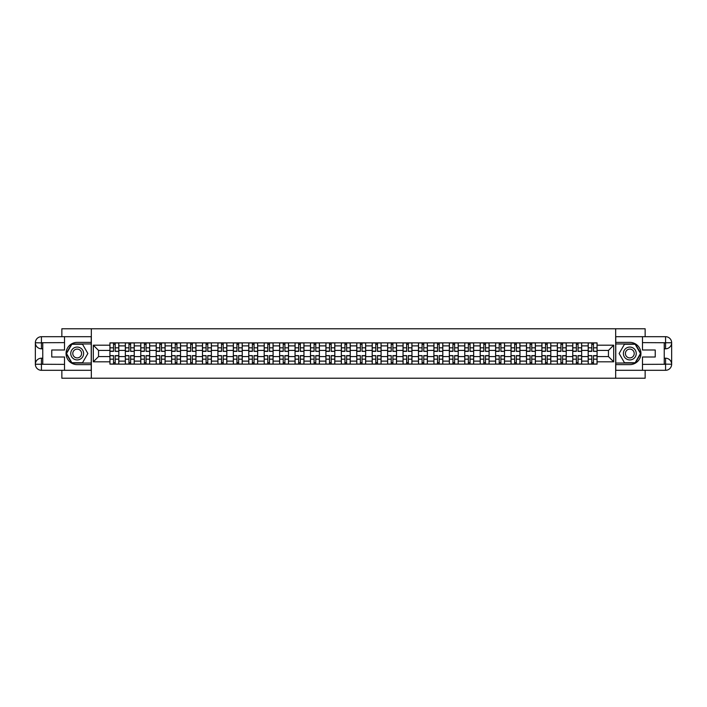 <?xml version="1.0" encoding="UTF-8"?>
<svg xmlns="http://www.w3.org/2000/svg" width="707" height="707" viewBox="0 0 707 707"><rect width="100%" height="100%" fill="white"/><g stroke="black" fill="none" stroke-linecap="round" stroke-linejoin="round"><path stroke-width="1.06" d="M61.854 370.309L61.854 378.227L645.146 378.227L645.146 370.309M645.146 336.691L645.146 328.773L61.854 328.773L61.854 336.691M125.342 364.132L125.342 345.882L118.82 345.882L118.82 364.132M118.82 345.882L118.82 342.868M125.342 345.882L125.342 342.868M134.25 342.868L134.25 364.132M140.773 364.132L140.773 342.868M149.672 342.868L149.672 364.132M156.203 364.132L156.203 342.868M165.102 342.868L165.102 364.132M171.633 364.132L171.633 342.868M180.532 342.868L180.532 364.132M187.055 364.132L187.055 342.868M195.954 342.868L195.954 364.132M202.485 364.132L202.485 342.868M211.384 342.868L211.384 364.132M217.915 364.132L217.915 342.868M226.814 342.868L226.814 364.132M233.337 364.132L233.337 342.868M242.245 342.868L242.245 364.132M248.767 364.132L248.767 342.868M257.666 342.868L257.666 364.132M264.197 364.132L264.197 342.868M273.096 342.868L273.096 364.132M279.627 364.132L279.627 342.868M288.527 342.868L288.527 364.132M295.049 364.132L295.049 342.868M303.957 342.868L303.957 364.132M310.479 364.132L310.479 342.868M319.378 342.868L319.378 364.132M325.909 364.132L325.909 342.868M334.809 342.868L334.809 364.132M341.34 364.132L341.34 342.868M350.239 342.868L350.239 364.132M356.761 364.132L356.761 342.868M365.66 342.868L365.66 364.132M372.191 364.132L372.191 342.868M381.091 342.868L381.091 364.132M387.622 364.132L387.622 342.868M396.521 342.868L396.521 364.132M403.043 364.132L403.043 342.868M411.951 342.868L411.951 364.132M418.473 364.132L418.473 342.868M427.373 342.868L427.373 364.132M433.904 364.132L433.904 342.868M442.803 342.868L442.803 364.132M449.334 364.132L449.334 342.868M458.233 342.868L458.233 364.132M464.755 364.132L464.755 342.868M473.663 342.868L473.663 364.132M480.186 364.132L480.186 342.868M489.085 342.868L489.085 364.132M495.616 364.132L495.616 342.868M504.515 342.868L504.515 364.132M511.046 364.132L511.046 342.868M519.945 342.868L519.945 364.132M526.468 364.132L526.468 342.868M535.367 342.868L535.367 364.132M541.898 364.132L541.898 342.868M550.797 342.868L550.797 364.132M557.328 364.132L557.328 342.868M566.227 342.868L566.227 364.132M572.75 364.132L572.75 342.868M581.658 342.868L581.658 364.132M588.18 364.132L588.18 342.868M588.18 356.567L581.658 356.567M572.75 356.567L566.227 356.567M557.328 356.567L550.797 356.567M541.898 356.567L535.367 356.567M526.468 356.567L519.945 356.567M511.046 356.567L504.515 356.567M495.616 356.567L489.085 356.567M480.186 356.567L473.663 356.567M464.755 356.567L458.233 356.567M449.334 356.567L442.803 356.567M433.904 356.567L427.373 356.567M418.473 356.567L411.951 356.567M403.043 356.567L396.521 356.567M387.622 356.567L381.091 356.567M372.191 356.567L365.66 356.567M356.761 356.567L350.239 356.567M341.34 356.567L334.809 356.567M325.909 356.567L319.378 356.567M310.479 356.567L303.957 356.567M295.049 356.567L288.527 356.567M279.627 356.567L273.096 356.567M264.197 356.567L257.666 356.567M248.767 356.567L242.245 356.567M233.337 356.567L226.814 356.567M217.915 356.567L211.384 356.567M202.485 356.567L195.954 356.567M187.055 356.567L180.532 356.567M171.633 356.567L165.102 356.567M156.203 356.567L149.672 356.567M140.773 356.567L134.25 356.567M125.342 356.567L118.82 356.567M588.18 350.433L581.658 350.433M572.75 350.433L566.227 350.433M557.328 350.433L550.797 350.433M541.898 350.433L535.367 350.433M526.468 350.433L519.945 350.433M511.046 350.433L504.515 350.433M495.616 350.433L489.085 350.433M480.186 350.433L473.663 350.433M464.755 350.433L458.233 350.433M449.334 350.433L442.803 350.433M433.904 350.433L427.373 350.433M418.473 350.433L411.951 350.433M403.043 350.433L396.521 350.433M387.622 350.433L381.091 350.433M372.191 350.433L365.66 350.433M356.761 350.433L350.239 350.433M341.34 350.433L334.809 350.433M325.909 350.433L319.378 350.433M310.479 350.433L303.957 350.433M295.049 350.433L288.527 350.433M279.627 350.433L273.096 350.433M264.197 350.433L257.666 350.433M248.767 350.433L242.245 350.433M233.337 350.433L226.814 350.433M217.915 350.433L211.384 350.433M202.485 350.433L195.954 350.433M187.055 350.433L180.532 350.433M171.633 350.433L165.102 350.433M156.203 350.433L149.672 350.433M140.773 350.433L134.25 350.433M125.342 350.433L118.82 350.433M98.547 356.567L109.921 356.567L109.921 350.433L98.547 350.433L98.547 356.567L93.306 361.807L93.306 345.193L109.921 345.193L109.921 350.433M597.079 350.433L597.079 356.567L608.453 356.567L608.453 350.433L597.079 350.433L597.079 342.868L109.921 342.868L109.921 345.193M597.079 345.193L613.694 345.193L613.694 361.807L597.079 361.807L597.079 356.567M109.921 356.567L109.921 364.132L597.079 364.132L597.079 361.807M109.921 361.807L93.306 361.807M615.673 378.227L615.673 328.773M91.327 378.227L91.327 328.773M115.206 362.647L113.527 362.647M113.527 344.353L115.206 344.353M130.636 362.647L128.957 362.647M128.957 344.353L130.636 344.353M146.066 362.647L144.387 362.647M144.387 344.353L146.066 344.353M161.496 362.647L159.809 362.647M159.809 344.353L161.496 344.353M176.918 362.647L175.239 362.647M175.239 344.353L176.918 344.353M192.348 362.647L190.669 362.647M190.669 344.353L192.348 344.353M207.778 362.647L206.09 362.647M206.09 344.353L207.778 344.353M223.2 362.647L221.521 362.647M221.521 344.353L223.2 344.353M238.63 362.647L236.951 362.647M236.951 344.353L238.63 344.353M254.06 362.647L252.381 362.647M252.381 344.353L254.06 344.353M269.491 362.647L267.803 362.647M267.803 344.353L269.491 344.353M284.912 362.647L283.233 362.647M283.233 344.353L284.912 344.353M300.342 362.647L298.663 362.647M298.663 344.353L300.342 344.353M315.773 362.647L314.094 362.647M314.094 344.353L315.773 344.353M331.203 362.647L329.515 362.647M329.515 344.353L331.203 344.353M346.624 362.647L344.945 362.647M344.945 344.353L346.624 344.353M362.055 362.647L360.376 362.647M360.376 344.353L362.055 344.353M377.485 362.647L375.797 362.647M375.797 344.353L377.485 344.353M392.906 362.647L391.227 362.647M391.227 344.353L392.906 344.353M408.337 362.647L406.658 362.647M406.658 344.353L408.337 344.353M423.767 362.647L422.088 362.647M422.088 344.353L423.767 344.353M439.197 362.647L437.509 362.647M437.509 344.353L439.197 344.353M454.619 362.647L452.94 362.647M452.94 344.353L454.619 344.353M470.049 362.647L468.37 362.647M468.37 344.353L470.049 344.353M485.479 362.647L483.8 362.647M483.8 344.353L485.479 344.353M500.909 362.647L499.222 362.647M499.222 344.353L500.909 344.353M516.331 362.647L514.652 362.647M514.652 344.353L516.331 344.353M531.761 362.647L530.082 362.647M530.082 344.353L531.761 344.353M547.191 362.647L545.504 362.647M545.504 344.353L547.191 344.353M562.613 362.647L560.934 362.647M560.934 344.353L562.613 344.353M578.043 362.647L576.364 362.647M576.364 344.353L578.043 344.353M593.473 362.647L591.794 362.647M591.794 344.353L593.473 344.353M93.306 345.193L98.547 350.433M608.453 356.567L613.694 361.807M608.453 350.433L613.694 345.193M115.206 351.167L118.767 351.37L115.206 351.37L115.206 342.966L118.767 342.966L116.788 342.966M118.767 351.167L118.767 342.966M113.527 344.256L115.206 344.256M111.945 342.966L109.965 342.966L109.965 351.37L113.527 351.37L113.527 342.966L112.095 342.966M109.965 342.966L116.646 342.966M113.527 355.833L109.965 355.63L113.527 355.63L113.527 364.034L109.965 364.034L111.945 364.034M109.965 355.833L109.965 364.034M115.206 362.744L113.527 362.744M116.788 364.034L118.767 364.034L118.767 355.63L115.206 355.63L115.206 364.034L116.646 364.034M118.767 364.034L112.095 364.034M130.636 351.167L134.197 351.37L130.636 351.37L130.636 342.966L134.197 342.966L132.218 342.966M134.197 351.167L134.197 342.966M128.957 344.256L130.636 344.256M127.375 342.966L125.395 342.966L125.395 351.37L128.957 351.37L128.957 342.966L127.525 342.966M125.395 342.966L132.068 342.966M146.066 351.167L149.628 351.37L146.066 351.37L146.066 342.966L149.628 342.966L147.648 342.966M149.628 351.167L149.628 342.966M144.387 344.256L146.066 344.256M142.805 342.966L140.826 342.966L140.826 351.37L144.387 351.37L144.387 342.966L142.947 342.966M140.826 342.966L147.498 342.966M42.765 348.798L41.43 348.798A6.08 6.08 0 0 1 35.35 342.771A6.08 6.08 0 0 1 41.43 336.691L91.23 336.691L91.23 342.374L77.187 342.374A11.126 11.126 0 0 0 66.06 353.5A11.126 11.126 0 0 0 77.187 364.626L91.23 364.626L91.23 370.309L41.43 370.309A6.08 6.08 0 0 1 35.35 364.229A6.08 6.08 0 0 1 41.43 358.202L42.765 358.202M91.23 364.626L91.23 342.374M64.523 336.691L64.523 349.992L51.77 349.992L51.77 357.008L64.523 357.008L64.523 370.309M41.43 348.798A6.08 6.08 0 0 1 35.35 342.771L41.43 342.868L41.43 348.798A6.08 6.08 0 0 1 35.35 342.771L35.35 364.229L64.523 364.379M41.43 364.379L41.43 370.309A6.08 6.08 0 0 1 35.35 364.229A6.08 6.08 0 0 1 41.43 358.202L41.43 364.132L42.765 364.132L42.765 342.868L41.43 342.868M91.23 343.956L71.672 343.956L66.166 353.5L71.672 363.045L91.23 363.045M664.235 358.202L665.57 358.202A6.08 6.08 0 0 1 671.65 364.229A6.08 6.08 0 0 1 665.57 370.309L615.77 370.309L615.77 364.626L629.813 364.626A11.126 11.126 0 0 0 640.94 353.5A11.126 11.126 0 0 0 629.813 342.374L615.77 342.374L615.77 336.691L665.57 336.691A6.08 6.08 0 0 1 671.65 342.771A6.08 6.08 0 0 1 665.57 348.798L664.235 348.798M615.77 342.374L615.77 364.626M642.477 370.309L642.477 357.008L655.23 357.008L655.23 349.992L642.477 349.992L642.477 336.691M665.57 358.202A6.08 6.08 0 0 1 671.65 364.229L665.57 364.132L665.57 358.202A6.08 6.08 0 0 1 671.65 364.229L671.65 342.771L642.477 342.621M665.57 342.621L665.57 336.691A6.08 6.08 0 0 1 671.65 342.771A6.08 6.08 0 0 1 665.57 348.798L665.57 342.868L664.235 342.868L664.235 364.132L665.57 364.132M615.77 363.045L635.328 363.045L640.834 353.5L635.328 343.956L615.77 343.956M70.753 353.5A6.425 6.425 0 0 0 77.187 359.925A6.425 6.425 0 0 0 83.612 353.5A6.425 6.425 0 0 0 77.187 347.075A6.425 6.425 0 0 0 70.753 353.5M72.786 353.5A4.401 4.401 0 0 0 77.187 357.901A4.401 4.401 0 0 0 81.588 353.5A4.401 4.401 0 0 0 77.187 349.099A4.401 4.401 0 0 0 72.786 353.5M82.525 344.256L87.862 353.5L82.525 362.744L71.849 362.744L66.502 353.5L71.849 344.256L82.525 344.256M623.388 353.5A6.425 6.425 0 0 0 629.813 359.925A6.425 6.425 0 0 0 636.247 353.5A6.425 6.425 0 0 0 629.813 347.075A6.425 6.425 0 0 0 623.388 353.5M625.412 353.5A4.401 4.401 0 0 0 629.813 357.901A4.401 4.401 0 0 0 634.214 353.5A4.401 4.401 0 0 0 629.813 349.099A4.401 4.401 0 0 0 625.412 353.5M635.151 344.256L640.498 353.5L635.151 362.744L624.475 362.744L619.138 353.5L624.475 344.256L635.151 344.256M128.957 355.833L125.395 355.63L128.957 355.63L128.957 364.034L125.395 364.034L127.375 364.034M125.395 355.833L125.395 364.034M130.636 362.744L128.957 362.744M132.218 364.034L134.197 364.034L134.197 355.63L130.636 355.63L130.636 364.034L132.068 364.034M134.197 364.034L127.525 364.034M144.387 355.833L140.826 355.63L144.387 355.63L144.387 364.034L140.826 364.034L142.805 364.034M140.826 355.833L140.826 364.034M146.066 362.744L144.387 362.744M147.648 364.034L149.628 364.034L149.628 355.63L146.066 355.63L146.066 364.034L147.498 364.034M149.628 364.034L142.947 364.034M161.496 351.167L165.049 351.37L161.496 351.37L161.496 342.966L165.049 342.966L163.078 342.966M165.049 351.167L165.049 342.966M159.809 344.256L161.496 344.256M158.227 342.966L156.247 342.966L156.247 351.37L159.809 351.37L159.809 342.966L158.377 342.966M156.247 342.966L162.928 342.966M176.918 351.167L180.479 351.37L176.918 351.37L176.918 342.966L180.479 342.966L178.5 342.966M180.479 351.167L180.479 342.966M175.239 344.256L176.918 344.256M173.657 342.966L171.677 342.966L171.677 351.37L175.239 351.37L175.239 342.966L173.807 342.966M171.677 342.966L178.358 342.966M192.348 351.167L195.91 351.37L192.348 351.37L192.348 342.966L195.91 342.966L193.93 342.966M195.91 351.167L195.91 342.966M190.669 344.256L192.348 344.256M189.087 342.966L187.108 342.966L187.108 351.37L190.669 351.37L190.669 342.966L189.229 342.966M187.108 342.966L193.78 342.966M159.809 355.833L156.247 355.63L159.809 355.63L159.809 364.034L156.247 364.034L158.227 364.034M156.247 355.833L156.247 364.034M161.496 362.744L159.809 362.744M163.078 364.034L165.049 364.034L165.049 355.63L161.496 355.63L161.496 364.034L162.928 364.034M165.049 364.034L158.377 364.034M175.239 355.833L171.677 355.63L175.239 355.63L175.239 364.034L171.677 364.034L173.657 364.034M171.677 355.833L171.677 364.034M176.918 362.744L175.239 362.744M178.5 364.034L180.479 364.034L180.479 355.63L176.918 355.63L176.918 364.034L178.358 364.034M180.479 364.034L173.807 364.034M190.669 355.833L187.108 355.63L190.669 355.63L190.669 364.034L187.108 364.034L189.087 364.034M187.108 355.833L187.108 364.034M192.348 362.744L190.669 362.744M193.93 364.034L195.91 364.034L195.91 355.63L192.348 355.63L192.348 364.034L193.78 364.034M195.91 364.034L189.229 364.034M207.778 351.167L211.34 351.37L207.778 351.37L207.778 342.966L211.34 342.966L209.36 342.966M211.34 351.167L211.34 342.966M206.09 344.256L207.778 344.256M204.509 342.966L202.538 342.966L202.538 351.37L206.09 351.37L206.09 342.966L204.659 342.966M202.538 342.966L209.21 342.966M206.09 355.833L202.538 355.63L206.09 355.63L206.09 364.034L202.538 364.034L204.509 364.034M202.538 355.833L202.538 364.034M207.778 362.744L206.09 362.744M209.36 364.034L211.34 364.034L211.34 355.63L207.778 355.63L207.778 364.034L209.21 364.034M211.34 364.034L204.659 364.034M223.2 351.167L226.761 351.37L223.2 351.37L223.2 342.966L226.761 342.966L224.782 342.966M226.761 351.167L226.761 342.966M221.521 344.256L223.2 344.256M219.939 342.966L217.959 342.966L217.959 351.37L221.521 351.37L221.521 342.966L220.089 342.966M217.959 342.966L224.64 342.966M221.521 355.833L217.959 355.63L221.521 355.63L221.521 364.034L217.959 364.034L219.939 364.034M217.959 355.833L217.959 364.034M223.2 362.744L221.521 362.744M224.782 364.034L226.761 364.034L226.761 355.63L223.2 355.63L223.2 364.034L224.64 364.034M226.761 364.034L220.089 364.034M238.63 351.167L242.192 351.37L238.63 351.37L238.63 342.966L242.192 342.966L240.212 342.966M242.192 351.167L242.192 342.966M236.951 344.256L238.63 344.256M235.369 342.966L233.39 342.966L233.39 351.37L236.951 351.37L236.951 342.966L235.519 342.966M233.39 342.966L240.062 342.966M236.951 355.833L233.39 355.63L236.951 355.63L236.951 364.034L233.39 364.034L235.369 364.034M233.39 355.833L233.39 364.034M238.63 362.744L236.951 362.744M240.212 364.034L242.192 364.034L242.192 355.63L238.63 355.63L238.63 364.034L240.062 364.034M242.192 364.034L235.519 364.034M254.06 351.167L257.622 351.37L254.06 351.37L254.06 342.966L257.622 342.966L255.642 342.966M257.622 351.167L257.622 342.966M252.381 344.256L254.06 344.256M250.799 342.966L248.82 342.966L248.82 351.37L252.381 351.37L252.381 342.966L250.941 342.966M248.82 342.966L255.492 342.966M252.381 355.833L248.82 355.63L252.381 355.63L252.381 364.034L248.82 364.034L250.799 364.034M248.82 355.833L248.82 364.034M254.06 362.744L252.381 362.744M255.642 364.034L257.622 364.034L257.622 355.63L254.06 355.63L254.06 364.034L255.492 364.034M257.622 364.034L250.941 364.034M269.491 351.167L273.043 351.37L269.491 351.37L269.491 342.966L273.043 342.966L271.073 342.966M273.043 351.167L273.043 342.966M267.803 344.256L269.491 344.256M266.221 342.966L264.25 342.966L264.25 351.37L267.803 351.37L267.803 342.966L266.371 342.966M264.25 342.966L270.922 342.966M267.803 355.833L264.25 355.63L267.803 355.63L267.803 364.034L264.25 364.034L266.221 364.034M264.25 355.833L264.25 364.034M269.491 362.744L267.803 362.744M271.073 364.034L273.043 364.034L273.043 355.63L269.491 355.63L269.491 364.034L270.922 364.034M273.043 364.034L266.371 364.034M284.912 351.167L288.474 351.37L284.912 351.37L284.912 342.966L288.474 342.966L286.494 342.966M288.474 351.167L288.474 342.966M283.233 344.256L284.912 344.256M281.651 342.966L279.672 342.966L279.672 351.37L283.233 351.37L283.233 342.966L281.801 342.966M279.672 342.966L286.353 342.966M283.233 355.833L279.672 355.63L283.233 355.63L283.233 364.034L279.672 364.034L281.651 364.034M279.672 355.833L279.672 364.034M284.912 362.744L283.233 362.744M286.494 364.034L288.474 364.034L288.474 355.63L284.912 355.63L284.912 364.034L286.353 364.034M288.474 364.034L281.801 364.034M300.342 351.167L303.904 351.37L300.342 351.37L300.342 342.966L303.904 342.966L301.924 342.966M303.904 351.167L303.904 342.966M298.663 344.256L300.342 344.256M297.081 342.966L295.102 342.966L295.102 351.37L298.663 351.37L298.663 342.966L297.232 342.966M295.102 342.966L301.774 342.966M298.663 355.833L295.102 355.63L298.663 355.63L298.663 364.034L295.102 364.034L297.081 364.034M295.102 355.833L295.102 364.034M300.342 362.744L298.663 362.744M301.924 364.034L303.904 364.034L303.904 355.63L300.342 355.63L300.342 364.034L301.774 364.034M303.904 364.034L297.232 364.034M315.773 351.167L319.334 351.37L315.773 351.37L315.773 342.966L319.334 342.966L317.355 342.966M319.334 351.167L319.334 342.966M314.094 344.256L315.773 344.256M312.512 342.966L310.532 342.966L310.532 351.37L314.094 351.37L314.094 342.966L312.653 342.966M310.532 342.966L317.204 342.966M314.094 355.833L310.532 355.63L314.094 355.63L314.094 364.034L310.532 364.034L312.512 364.034M310.532 355.833L310.532 364.034M315.773 362.744L314.094 362.744M317.355 364.034L319.334 364.034L319.334 355.63L315.773 355.63L315.773 364.034L317.204 364.034M319.334 364.034L312.653 364.034M331.203 351.167L334.756 351.37L331.203 351.37L331.203 342.966L334.756 342.966L332.785 342.966M334.756 351.167L334.756 342.966M329.515 344.256L331.203 344.256M327.933 342.966L325.954 342.966L325.954 351.37L329.515 351.37L329.515 342.966L328.083 342.966M325.954 342.966L332.635 342.966M329.515 355.833L325.954 355.63L329.515 355.63L329.515 364.034L325.954 364.034L327.933 364.034M325.954 355.833L325.954 364.034M331.203 362.744L329.515 362.744M332.785 364.034L334.756 364.034L334.756 355.63L331.203 355.63L331.203 364.034L332.635 364.034M334.756 364.034L328.083 364.034M346.624 351.167L350.186 351.37L346.624 351.37L346.624 342.966L350.186 342.966L348.206 342.966M350.186 351.167L350.186 342.966M344.945 344.256L346.624 344.256M343.363 342.966L341.384 342.966L341.384 351.37L344.945 351.37L344.945 342.966L343.514 342.966M341.384 342.966L348.065 342.966M344.945 355.833L341.384 355.63L344.945 355.63L344.945 364.034L341.384 364.034L343.363 364.034M341.384 355.833L341.384 364.034M346.624 362.744L344.945 362.744M348.206 364.034L350.186 364.034L350.186 355.63L346.624 355.63L346.624 364.034L348.065 364.034M350.186 364.034L343.514 364.034M362.055 351.167L365.616 351.37L362.055 351.37L362.055 342.966L365.616 342.966L363.637 342.966M365.616 351.167L365.616 342.966M360.376 344.256L362.055 344.256M358.794 342.966L356.814 342.966L356.814 351.37L360.376 351.37L360.376 342.966L358.935 342.966M356.814 342.966L363.486 342.966M360.376 355.833L356.814 355.63L360.376 355.63L360.376 364.034L356.814 364.034L358.794 364.034M356.814 355.833L356.814 364.034M362.055 362.744L360.376 362.744M363.637 364.034L365.616 364.034L365.616 355.63L362.055 355.63L362.055 364.034L363.486 364.034M365.616 364.034L358.935 364.034M377.485 351.167L381.046 351.37L377.485 351.37L377.485 342.966L381.046 342.966L379.067 342.966M381.046 351.167L381.046 342.966M375.797 344.256L377.485 344.256M374.215 342.966L372.244 342.966L372.244 351.37L375.797 351.37L375.797 342.966L374.365 342.966M372.244 342.966L378.917 342.966M375.797 355.833L372.244 355.63L375.797 355.63L375.797 364.034L372.244 364.034L374.215 364.034M372.244 355.833L372.244 364.034M377.485 362.744L375.797 362.744M379.067 364.034L381.046 364.034L381.046 355.63L377.485 355.63L377.485 364.034L378.917 364.034M381.046 364.034L374.365 364.034M392.906 351.167L396.468 351.37L392.906 351.37L392.906 342.966L396.468 342.966L394.488 342.966M396.468 351.167L396.468 342.966M391.227 344.256L392.906 344.256M389.645 342.966L387.666 342.966L387.666 351.37L391.227 351.37L391.227 342.966L389.796 342.966M387.666 342.966L394.347 342.966M391.227 355.833L387.666 355.63L391.227 355.63L391.227 364.034L387.666 364.034L389.645 364.034M387.666 355.833L387.666 364.034M392.906 362.744L391.227 362.744M394.488 364.034L396.468 364.034L396.468 355.63L392.906 355.63L392.906 364.034L394.347 364.034M396.468 364.034L389.796 364.034M408.337 351.167L411.898 351.37L408.337 351.37L408.337 342.966L411.898 342.966L409.919 342.966M411.898 351.167L411.898 342.966M406.658 344.256L408.337 344.256M405.076 342.966L403.096 342.966L403.096 351.37L406.658 351.37L406.658 342.966L405.226 342.966M403.096 342.966L409.768 342.966M406.658 355.833L403.096 355.63L406.658 355.63L406.658 364.034L403.096 364.034L405.076 364.034M403.096 355.833L403.096 364.034M408.337 362.744L406.658 362.744M409.919 364.034L411.898 364.034L411.898 355.63L408.337 355.63L408.337 364.034L409.768 364.034M411.898 364.034L405.226 364.034M423.767 351.167L427.328 351.37L423.767 351.37L423.767 342.966L427.328 342.966L425.349 342.966M427.328 351.167L427.328 342.966M422.088 344.256L423.767 344.256M420.506 342.966L418.526 342.966L418.526 351.37L422.088 351.37L422.088 342.966L420.647 342.966M418.526 342.966L425.199 342.966M422.088 355.833L418.526 355.63L422.088 355.63L422.088 364.034L418.526 364.034L420.506 364.034M418.526 355.833L418.526 364.034M423.767 362.744L422.088 362.744M425.349 364.034L427.328 364.034L427.328 355.63L423.767 355.63L423.767 364.034L425.199 364.034M427.328 364.034L420.647 364.034M439.197 351.167L442.75 351.37L439.197 351.37L439.197 342.966L442.75 342.966L440.779 342.966M442.75 351.167L442.75 342.966M437.509 344.256L439.197 344.256M435.927 342.966L433.957 342.966L433.957 351.37L437.509 351.37L437.509 342.966L436.078 342.966M433.957 342.966L440.629 342.966M437.509 355.833L433.957 355.63L437.509 355.63L437.509 364.034L433.957 364.034L435.927 364.034M433.957 355.833L433.957 364.034M439.197 362.744L437.509 362.744M440.779 364.034L442.75 364.034L442.75 355.63L439.197 355.63L439.197 364.034L440.629 364.034M442.75 364.034L436.078 364.034M454.619 351.167L458.18 351.37L454.619 351.37L454.619 342.966L458.18 342.966L456.201 342.966M458.18 351.167L458.18 342.966M452.94 344.256L454.619 344.256M451.358 342.966L449.378 342.966L449.378 351.37L452.94 351.37L452.94 342.966L451.508 342.966M449.378 342.966L456.059 342.966M452.94 355.833L449.378 355.63L452.94 355.63L452.94 364.034L449.378 364.034L451.358 364.034M449.378 355.833L449.378 364.034M454.619 362.744L452.94 362.744M456.201 364.034L458.18 364.034L458.18 355.63L454.619 355.63L454.619 364.034L456.059 364.034M458.18 364.034L451.508 364.034M470.049 351.167L473.61 351.37L470.049 351.37L470.049 342.966L473.61 342.966L471.631 342.966M473.61 351.167L473.61 342.966M468.37 344.256L470.049 344.256M466.788 342.966L464.808 342.966L464.808 351.37L468.37 351.37L468.37 342.966L466.938 342.966M464.808 342.966L471.481 342.966M468.37 355.833L464.808 355.63L468.37 355.63L468.37 364.034L464.808 364.034L466.788 364.034M464.808 355.833L464.808 364.034M470.049 362.744L468.37 362.744M471.631 364.034L473.61 364.034L473.61 355.63L470.049 355.63L470.049 364.034L471.481 364.034M473.61 364.034L466.938 364.034M485.479 351.167L489.041 351.37L485.479 351.37L485.479 342.966L489.041 342.966L487.061 342.966M489.041 351.167L489.041 342.966M483.8 344.256L485.479 344.256M482.218 342.966L480.239 342.966L480.239 351.37L483.8 351.37L483.8 342.966L482.36 342.966M480.239 342.966L486.911 342.966M483.8 355.833L480.239 355.63L483.8 355.63L483.8 364.034L480.239 364.034L482.218 364.034M480.239 355.833L480.239 364.034M485.479 362.744L483.8 362.744M487.061 364.034L489.041 364.034L489.041 355.63L485.479 355.63L485.479 364.034L486.911 364.034M489.041 364.034L482.36 364.034M500.909 351.167L504.462 351.37L500.909 351.37L500.909 342.966L504.462 342.966L502.491 342.966M504.462 351.167L504.462 342.966M499.222 344.256L500.909 344.256M497.64 342.966L495.66 342.966L495.66 351.37L499.222 351.37L499.222 342.966L497.79 342.966M495.66 342.966L502.341 342.966M499.222 355.833L495.66 355.63L499.222 355.63L499.222 364.034L495.66 364.034L497.64 364.034M495.66 355.833L495.66 364.034M500.909 362.744L499.222 362.744M502.491 364.034L504.462 364.034L504.462 355.63L500.909 355.63L500.909 364.034L502.341 364.034M504.462 364.034L497.79 364.034M516.331 351.167L519.892 351.37L516.331 351.37L516.331 342.966L519.892 342.966L517.913 342.966M519.892 351.167L519.892 342.966M514.652 344.256L516.331 344.256M513.07 342.966L511.09 342.966L511.09 351.37L514.652 351.37L514.652 342.966L513.22 342.966M511.09 342.966L517.771 342.966M514.652 355.833L511.09 355.63L514.652 355.63L514.652 364.034L511.09 364.034L513.07 364.034M511.09 355.833L511.09 364.034M516.331 362.744L514.652 362.744M517.913 364.034L519.892 364.034L519.892 355.63L516.331 355.63L516.331 364.034L517.771 364.034M519.892 364.034L513.22 364.034M531.761 351.167L535.323 351.37L531.761 351.37L531.761 342.966L535.323 342.966L533.343 342.966M535.323 351.167L535.323 342.966M530.082 344.256L531.761 344.256M528.5 342.966L526.521 342.966L526.521 351.37L530.082 351.37L530.082 342.966L528.642 342.966M526.521 342.966L533.193 342.966M530.082 355.833L526.521 355.63L530.082 355.63L530.082 364.034L526.521 364.034L528.5 364.034M526.521 355.833L526.521 364.034M531.761 362.744L530.082 362.744M533.343 364.034L535.323 364.034L535.323 355.63L531.761 355.63L531.761 364.034L533.193 364.034M535.323 364.034L528.642 364.034M547.191 351.167L550.753 351.37L547.191 351.37L547.191 342.966L550.753 342.966L548.773 342.966M550.753 351.167L550.753 342.966M545.504 344.256L547.191 344.256M543.922 342.966L541.951 342.966L541.951 351.37L545.504 351.37L545.504 342.966L544.072 342.966M541.951 342.966L548.623 342.966M545.504 355.833L541.951 355.63L545.504 355.63L545.504 364.034L541.951 364.034L543.922 364.034M541.951 355.833L541.951 364.034M547.191 362.744L545.504 362.744M548.773 364.034L550.753 364.034L550.753 355.63L547.191 355.63L547.191 364.034L548.623 364.034M550.753 364.034L544.072 364.034M562.613 351.167L566.174 351.37L562.613 351.37L562.613 342.966L566.174 342.966L564.195 342.966M566.174 351.167L566.174 342.966M560.934 344.256L562.613 344.256M559.352 342.966L557.372 342.966L557.372 351.37L560.934 351.37L560.934 342.966L559.502 342.966M557.372 342.966L564.053 342.966M560.934 355.833L557.372 355.63L560.934 355.63L560.934 364.034L557.372 364.034L559.352 364.034M557.372 355.833L557.372 364.034M562.613 362.744L560.934 362.744M564.195 364.034L566.174 364.034L566.174 355.63L562.613 355.63L562.613 364.034L564.053 364.034M566.174 364.034L559.502 364.034M578.043 351.167L581.605 351.37L578.043 351.37L578.043 342.966L581.605 342.966L579.625 342.966M581.605 351.167L581.605 342.966M576.364 344.256L578.043 344.256M574.782 342.966L572.803 342.966L572.803 351.37L576.364 351.37L576.364 342.966L574.932 342.966M572.803 342.966L579.475 342.966M576.364 355.833L572.803 355.63L576.364 355.63L576.364 364.034L572.803 364.034L574.782 364.034M572.803 355.833L572.803 364.034M578.043 362.744L576.364 362.744M579.625 364.034L581.605 364.034L581.605 355.63L578.043 355.63L578.043 364.034L579.475 364.034M581.605 364.034L574.932 364.034M593.473 351.167L597.035 351.37L593.473 351.37L593.473 342.966L597.035 342.966L595.055 342.966M597.035 351.167L597.035 342.966M591.794 344.256L593.473 344.256M590.212 342.966L588.233 342.966L588.233 351.37L591.794 351.37L591.794 342.966L590.354 342.966M588.233 342.966L594.905 342.966M591.794 355.833L588.233 355.63L591.794 355.63L591.794 364.034L588.233 364.034L590.212 364.034M588.233 355.833L588.233 364.034M593.473 362.744L591.794 362.744M595.055 364.034L597.035 364.034L597.035 355.63L593.473 355.63L593.473 364.034L594.905 364.034M597.035 364.034L590.354 364.034M572.75 345.882L566.227 345.882M557.328 345.882L550.797 345.882M541.898 345.882L535.367 345.882M526.468 345.882L519.945 345.882M511.046 345.882L504.515 345.882M495.616 345.882L489.085 345.882M480.186 345.882L473.663 345.882M464.755 345.882L458.233 345.882M449.334 345.882L442.803 345.882M433.904 345.882L427.373 345.882M418.473 345.882L411.951 345.882M403.043 345.882L396.521 345.882M387.622 345.882L381.091 345.882M372.191 345.882L365.66 345.882M356.761 345.882L350.239 345.882M341.34 345.882L334.809 345.882M325.909 345.882L319.378 345.882M310.479 345.882L303.957 345.882M295.049 345.882L288.527 345.882M279.627 345.882L273.096 345.882M264.197 345.882L257.666 345.882M248.767 345.882L242.245 345.882M233.337 345.882L226.814 345.882M217.915 345.882L211.384 345.882M202.485 345.882L195.954 345.882M187.055 345.882L180.532 345.882M171.633 345.882L165.102 345.882M156.203 345.882L149.672 345.882M140.773 345.882L134.25 345.882M588.18 345.882L581.658 345.882M572.75 361.118L566.227 361.118M557.328 361.118L550.797 361.118M541.898 361.118L535.367 361.118M526.468 361.118L519.945 361.118M511.046 361.118L504.515 361.118M495.616 361.118L489.085 361.118M480.186 361.118L473.663 361.118M464.755 361.118L458.233 361.118M449.334 361.118L442.803 361.118M433.904 361.118L427.373 361.118M418.473 361.118L411.951 361.118M403.043 361.118L396.521 361.118M387.622 361.118L381.091 361.118M372.191 361.118L365.66 361.118M356.761 361.118L350.239 361.118M341.34 361.118L334.809 361.118M325.909 361.118L319.378 361.118M310.479 361.118L303.957 361.118M295.049 361.118L288.527 361.118M279.627 361.118L273.096 361.118M264.197 361.118L257.666 361.118M248.767 361.118L242.245 361.118M233.337 361.118L226.814 361.118M217.915 361.118L211.384 361.118M202.485 361.118L195.954 361.118M187.055 361.118L180.532 361.118M171.633 361.118L165.102 361.118M156.203 361.118L149.672 361.118M140.773 361.118L134.25 361.118M125.342 361.118L118.82 361.118M588.18 361.118L581.658 361.118M115.206 347.826L118.767 347.826M109.965 351.167L113.527 351.167M109.965 347.826L113.527 347.826M113.527 359.174L109.965 359.174M118.767 355.833L115.206 355.833M118.767 359.174L115.206 359.174M130.636 347.826L134.197 347.826M125.395 351.167L128.957 351.167M125.395 347.826L128.957 347.826M146.066 347.826L149.628 347.826M140.826 351.167L144.387 351.167M140.826 347.826L144.387 347.826M64.523 342.621L41.289 342.727M35.35 364.229A6.08 6.08 0 0 1 41.43 358.202M35.35 342.771A6.08 6.08 0 0 1 41.43 336.691L41.43 342.621M642.477 364.379L665.711 364.273M671.65 342.771A6.08 6.08 0 0 1 665.57 348.798M671.65 364.229A6.08 6.08 0 0 1 665.57 370.309L665.57 364.379M128.957 359.174L125.395 359.174M134.197 355.833L130.636 355.833M134.197 359.174L130.636 359.174M144.387 359.174L140.826 359.174M149.628 355.833L146.066 355.833M149.628 359.174L146.066 359.174M161.496 347.826L165.049 347.826M156.247 351.167L159.809 351.167M156.247 347.826L159.809 347.826M176.918 347.826L180.479 347.826M171.677 351.167L175.239 351.167M171.677 347.826L175.239 347.826M192.348 347.826L195.91 347.826M187.108 351.167L190.669 351.167M187.108 347.826L190.669 347.826M159.809 359.174L156.247 359.174M165.049 355.833L161.496 355.833M165.049 359.174L161.496 359.174M175.239 359.174L171.677 359.174M180.479 355.833L176.918 355.833M180.479 359.174L176.918 359.174M190.669 359.174L187.108 359.174M195.91 355.833L192.348 355.833M195.91 359.174L192.348 359.174M207.778 347.826L211.34 347.826M202.538 351.167L206.09 351.167M202.538 347.826L206.09 347.826M206.09 359.174L202.538 359.174M211.34 355.833L207.778 355.833M211.34 359.174L207.778 359.174M223.2 347.826L226.761 347.826M217.959 351.167L221.521 351.167M217.959 347.826L221.521 347.826M221.521 359.174L217.959 359.174M226.761 355.833L223.2 355.833M226.761 359.174L223.2 359.174M238.63 347.826L242.192 347.826M233.39 351.167L236.951 351.167M233.39 347.826L236.951 347.826M236.951 359.174L233.39 359.174M242.192 355.833L238.63 355.833M242.192 359.174L238.63 359.174M254.06 347.826L257.622 347.826M248.82 351.167L252.381 351.167M248.82 347.826L252.381 347.826M252.381 359.174L248.82 359.174M257.622 355.833L254.06 355.833M257.622 359.174L254.06 359.174M269.491 347.826L273.043 347.826M264.25 351.167L267.803 351.167M264.25 347.826L267.803 347.826M267.803 359.174L264.25 359.174M273.043 355.833L269.491 355.833M273.043 359.174L269.491 359.174M284.912 347.826L288.474 347.826M279.672 351.167L283.233 351.167M279.672 347.826L283.233 347.826M283.233 359.174L279.672 359.174M288.474 355.833L284.912 355.833M288.474 359.174L284.912 359.174M300.342 347.826L303.904 347.826M295.102 351.167L298.663 351.167M295.102 347.826L298.663 347.826M298.663 359.174L295.102 359.174M303.904 355.833L300.342 355.833M303.904 359.174L300.342 359.174M315.773 347.826L319.334 347.826M310.532 351.167L314.094 351.167M310.532 347.826L314.094 347.826M314.094 359.174L310.532 359.174M319.334 355.833L315.773 355.833M319.334 359.174L315.773 359.174M331.203 347.826L334.756 347.826M325.954 351.167L329.515 351.167M325.954 347.826L329.515 347.826M329.515 359.174L325.954 359.174M334.756 355.833L331.203 355.833M334.756 359.174L331.203 359.174M346.624 347.826L350.186 347.826M341.384 351.167L344.945 351.167M341.384 347.826L344.945 347.826M344.945 359.174L341.384 359.174M350.186 355.833L346.624 355.833M350.186 359.174L346.624 359.174M362.055 347.826L365.616 347.826M356.814 351.167L360.376 351.167M356.814 347.826L360.376 347.826M360.376 359.174L356.814 359.174M365.616 355.833L362.055 355.833M365.616 359.174L362.055 359.174M377.485 347.826L381.046 347.826M372.244 351.167L375.797 351.167M372.244 347.826L375.797 347.826M375.797 359.174L372.244 359.174M381.046 355.833L377.485 355.833M381.046 359.174L377.485 359.174M392.906 347.826L396.468 347.826M387.666 351.167L391.227 351.167M387.666 347.826L391.227 347.826M391.227 359.174L387.666 359.174M396.468 355.833L392.906 355.833M396.468 359.174L392.906 359.174M408.337 347.826L411.898 347.826M403.096 351.167L406.658 351.167M403.096 347.826L406.658 347.826M406.658 359.174L403.096 359.174M411.898 355.833L408.337 355.833M411.898 359.174L408.337 359.174M423.767 347.826L427.328 347.826M418.526 351.167L422.088 351.167M418.526 347.826L422.088 347.826M422.088 359.174L418.526 359.174M427.328 355.833L423.767 355.833M427.328 359.174L423.767 359.174M439.197 347.826L442.75 347.826M433.957 351.167L437.509 351.167M433.957 347.826L437.509 347.826M437.509 359.174L433.957 359.174M442.75 355.833L439.197 355.833M442.75 359.174L439.197 359.174M454.619 347.826L458.18 347.826M449.378 351.167L452.94 351.167M449.378 347.826L452.94 347.826M452.94 359.174L449.378 359.174M458.18 355.833L454.619 355.833M458.18 359.174L454.619 359.174M470.049 347.826L473.61 347.826M464.808 351.167L468.37 351.167M464.808 347.826L468.37 347.826M468.37 359.174L464.808 359.174M473.61 355.833L470.049 355.833M473.61 359.174L470.049 359.174M485.479 347.826L489.041 347.826M480.239 351.167L483.8 351.167M480.239 347.826L483.8 347.826M483.8 359.174L480.239 359.174M489.041 355.833L485.479 355.833M489.041 359.174L485.479 359.174M500.909 347.826L504.462 347.826M495.66 351.167L499.222 351.167M495.66 347.826L499.222 347.826M499.222 359.174L495.66 359.174M504.462 355.833L500.909 355.833M504.462 359.174L500.909 359.174M516.331 347.826L519.892 347.826M511.09 351.167L514.652 351.167M511.09 347.826L514.652 347.826M514.652 359.174L511.09 359.174M519.892 355.833L516.331 355.833M519.892 359.174L516.331 359.174M531.761 347.826L535.323 347.826M526.521 351.167L530.082 351.167M526.521 347.826L530.082 347.826M530.082 359.174L526.521 359.174M535.323 355.833L531.761 355.833M535.323 359.174L531.761 359.174M547.191 347.826L550.753 347.826M541.951 351.167L545.504 351.167M541.951 347.826L545.504 347.826M545.504 359.174L541.951 359.174M550.753 355.833L547.191 355.833M550.753 359.174L547.191 359.174M562.613 347.826L566.174 347.826M557.372 351.167L560.934 351.167M557.372 347.826L560.934 347.826M560.934 359.174L557.372 359.174M566.174 355.833L562.613 355.833M566.174 359.174L562.613 359.174M578.043 347.826L581.605 347.826M572.803 351.167L576.364 351.167M572.803 347.826L576.364 347.826M576.364 359.174L572.803 359.174M581.605 355.833L578.043 355.833M581.605 359.174L578.043 359.174M593.473 347.826L597.035 347.826M588.233 351.167L591.794 351.167M588.233 347.826L591.794 347.826M591.794 359.174L588.233 359.174M597.035 355.833L593.473 355.833M597.035 359.174L593.473 359.174"/></g></svg>
